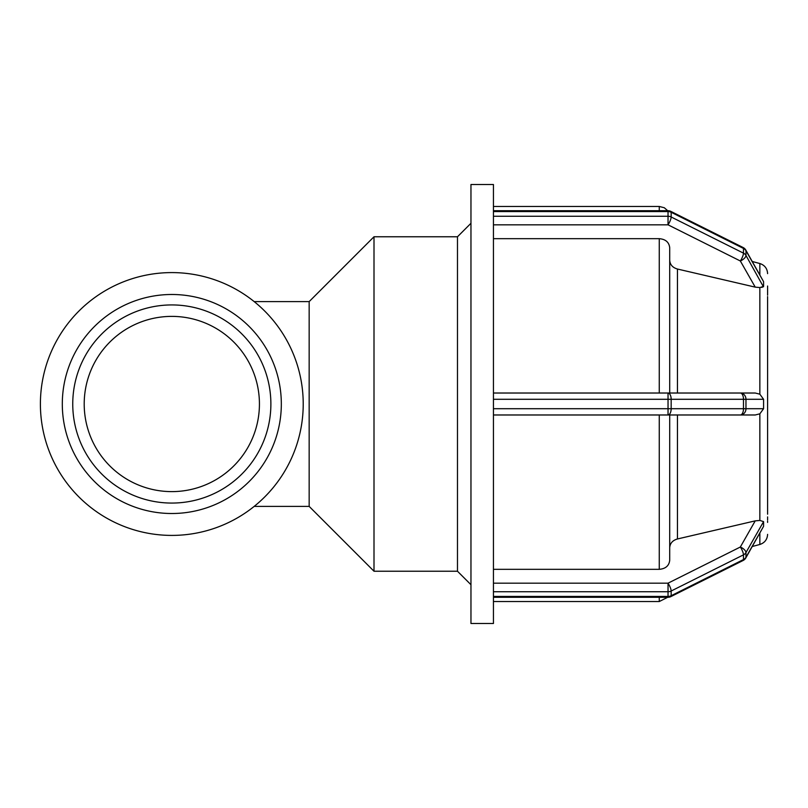 <?xml version="1.0" encoding="UTF-8"?>
<svg xmlns="http://www.w3.org/2000/svg" width="808" height="808" viewBox="0 0 808 808"><rect width="100%" height="100%" fill="white"/><g stroke="black" fill="none" stroke-linecap="round" stroke-linejoin="round"><path stroke-width="1.21" d="M254.187 301.606L309.161 301.606L309.161 506.394L254.187 506.394M493.435 224.826L668.034 224.826A6.272 1.566 -63.4 0 0 671.165 216.988A6.272 5.434 180 0 0 668.034 216.261L668.034 224.826L740.34 260.984A6.272 2.808 -29.7 0 0 745.966 255.449A6.272 5.434 180 0 0 743.481 253.146A6.272 1.566 116.6 0 1 740.34 260.984L755.227 287.133L677.457 269.034C672.62 267.63 670.034 264.711 669.711 260.277L669.711 247.733C669.085 242.238 665.6 239.219 659.257 238.673L493.435 238.673M743.148 247.531L743.148 247.531A6.272 1.566 116.6 0 1 743.481 248.44A6.272 5.434 -0 0 1 745.966 250.743A6.272 2.808 -29.7 0 0 745.794 250.046A6.272 6.272 0 0 0 743.148 247.531L670.832 211.383A6.272 6.272 0 0 0 668.014 210.716L668.034 211.555A6.272 5.434 0 0 1 671.165 212.282A6.272 1.566 -63.4 0 0 670.832 211.383L743.148 247.531M745.794 250.046L763.58 281.669L763.58 286.375L759.853 287.557L755.227 287.133M493.435 569.327L659.257 569.327C665.6 568.781 669.085 565.762 669.711 560.267L669.711 414.979L668.034 414.979A6.272 3.131 -90 0 0 671.165 408.707L493.435 408.707L493.435 591.739L668.034 591.739A6.272 5.434 -0 0 0 671.165 591.012A6.272 1.566 -116.6 0 0 668.034 583.174L668.034 597.284A6.272 6.272 0 0 0 670.832 596.617A6.272 1.566 -116.6 0 0 671.165 595.718A6.272 5.434 180 0 1 668.034 596.445L493.435 596.445L493.435 623.503L470.963 623.503L470.963 184.497L493.435 184.497L493.435 211.555L668.034 211.555L668.034 216.261L493.435 216.261L493.435 399.293L671.165 399.293A6.272 3.131 -90 0 0 668.034 393.021L669.711 393.021L669.711 247.733M493.435 216.261L493.435 211.555M761.601 287.406L762.247 287.325M763.449 286.84L745.966 255.449L745.966 250.743L763.58 281.669M743.148 560.469L670.832 596.617L743.148 560.469A6.272 6.272 0 0 0 745.794 557.954A6.272 2.808 -150.3 0 0 745.966 557.257A6.272 5.434 180 0 1 743.481 559.56A6.272 1.566 63.4 0 1 743.148 560.469A6.272 6.272 0 0 0 745.794 557.954L763.58 526.331L745.966 557.257L745.966 552.551A6.272 2.808 -150.3 0 0 740.34 547.016A6.272 1.566 63.4 0 1 743.481 554.854A6.272 5.434 0 0 0 745.966 552.551L763.58 521.625L763.58 526.331M669.711 414.979L669.711 547.723C670.034 543.289 672.62 540.37 677.457 538.966L755.227 520.867L759.853 520.443L763.58 521.625M493.435 596.445L493.435 591.739M767.6 286.911L767.6 295.183M767.59 296.587L767.6 398.546M767.6 286.022L767.6 288.375M767.6 397.91L767.6 404L767.6 397.91M767.59 511.444L767.6 514.191M767.6 516.908L767.6 519.958L767.6 516.908M767.6 522.392L767.6 521.089M767.6 511.424L767.6 412.262M493.435 393.021L740.34 393.021A6.272 3.131 90 0 1 743.481 399.293L745.966 399.293A6.272 5.626 -90 0 0 740.34 393.021L755.227 393.021L759.853 394.183L763.58 399.293L763.58 408.707L759.853 413.817L755.227 414.979L677.457 414.979L677.457 538.966M767.6 294.142L767.6 291.092M767.6 404L767.59 414.979M493.435 414.979L740.34 414.979A6.272 5.626 -90 0 0 745.966 408.707L743.481 408.707A6.272 3.131 90 0 1 740.34 414.979L755.227 414.979M493.435 408.707L493.435 399.293M309.161 301.606L374.003 236.764L374.003 571.236L457.479 571.236L470.963 584.719M374.003 236.764L457.479 236.764L457.479 571.236M62.307 404A109.514 109.514 0 0 0 226.573 498.839A109.514 109.514 0 0 0 226.573 309.161A109.514 109.514 0 0 0 62.307 404M84.204 404A87.607 87.607 0 0 0 215.625 479.871A87.607 87.607 0 0 0 215.625 328.129A87.607 87.607 0 0 0 84.204 404M40.4 404A131.421 131.421 0 0 0 237.522 517.807A131.421 131.421 0 0 0 237.522 290.193A131.421 131.421 0 0 0 40.4 404M743.481 248.44L743.481 253.146L671.165 216.988L671.165 212.282L743.481 248.44M743.481 554.854L743.481 559.56L671.165 595.718L671.165 591.012L743.481 554.854M755.227 520.867L740.34 547.016L668.034 583.174L493.435 583.174M759.853 287.557L759.853 394.183M759.853 413.817L759.853 520.443M759.853 533.26L759.853 544.471C764.711 542.845 767.287 539.481 767.6 534.371M767.6 273.629C767.287 268.519 764.711 265.155 759.853 263.529L759.853 274.74M677.457 393.021L677.457 269.034M659.257 238.673L659.257 393.021M659.257 414.979L659.257 569.327M659.257 597.284L659.257 601.546L667.681 597.284M763.58 408.707L745.966 408.707L745.966 399.293L763.58 399.293M743.481 399.293L743.481 408.707L671.165 408.707L671.165 399.293L743.481 399.293M668.034 393.021L668.034 414.979M493.435 206.454L659.257 206.454L659.257 210.716M72.75 404A99.061 99.061 0 0 1 221.352 318.211A99.061 99.061 0 0 1 221.352 489.789A99.061 99.061 0 0 1 72.75 404M493.435 210.716L668.034 210.716A6.272 6.272 0 0 1 670.832 211.383M668.034 597.284L493.435 597.284M759.853 544.471L752.319 546.491M493.435 601.546L659.257 601.546M759.853 263.529L752.319 261.509M659.257 206.454L664.297 207.747L667.681 210.716M309.161 506.394L374.003 571.236M457.479 236.764L470.963 223.281"/></g></svg>
